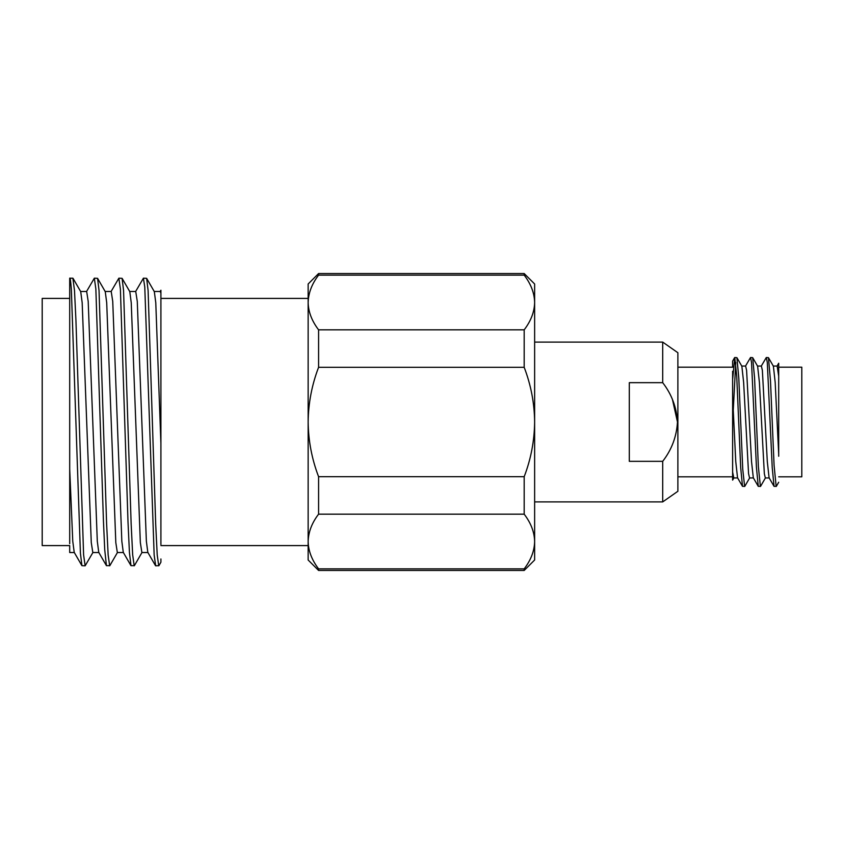 <?xml version="1.0" encoding="UTF-8"?>
<svg xmlns="http://www.w3.org/2000/svg" width="844" height="844" viewBox="0 0 844 844"><rect width="100%" height="100%" fill="white"/><g stroke="black" fill="none" stroke-linecap="round" stroke-linejoin="round"><path stroke-width="1.27" d="M776.976 366.212L778.695 363.226L778.695 367.182L801.8 367.182L801.8 476.818L778.695 476.818M749.736 477.788L744.788 486.344L742.498 486.344L740.684 467.597L736.738 376.403L734.765 357.518L732.624 379.652L732.624 480.109L733.963 477.788M744.63 486.482L742.741 469.222L738.795 378.112L736.896 357.656L734.765 357.518M735.757 362.435L733.257 410.142M765.508 477.788L760.56 486.344L758.271 486.344L756.456 467.597L751.529 362.424L750.538 357.518L745.431 366.212M760.391 486.482L758.376 466.732L754.557 377.796L752.669 357.656L750.538 357.518M778.695 482.251L776.332 486.344L774.043 486.344L772.228 467.597L767.301 362.424L766.31 357.518L761.204 366.212M776.163 486.482L774.075 465.223L770.488 380.802L768.441 357.656L766.31 357.518M135.557 291.634L143.406 278.193L144.778 287.034L154.157 555.046L155.676 565.807L158.915 565.659L160.909 562.209L160.909 558.971M143.406 278.193L146.645 278.341L148.101 290.473L155.676 523.681L157.206 554.856L158.735 565.807M69.704 543.715L69.704 278.235L72.869 278.193L74.494 290.473L75.939 320.319L83.598 554.856L85.138 565.807L92.988 552.366M69.704 278.235C70.157 277.212 70.696 280.862 71.339 289.218L80.412 553.126L81.9 565.659L85.138 565.807M86.478 291.634L94.338 278.193L95.857 288.986L103.443 521.033L104.73 549.708L106.428 565.659L109.836 565.659L117.527 552.366M94.338 278.193L97.577 278.341L99.033 290.473L106.608 523.681L108.137 554.856L109.667 565.807M111.018 291.634L118.867 278.193L120.397 289.154L128.003 521.856L129.438 552.493L130.968 565.659L134.375 565.659L142.056 552.366M118.867 278.193L122.106 278.341L123.562 290.473L131.136 523.681L132.677 554.856L134.207 565.807M69.704 298.407L42.2 298.407L42.2 545.593L69.704 545.593L69.704 552.525L74.399 552.525M534.632 342.094L662.698 342.094L677.88 352.729L677.88 491.271L662.698 501.906L662.698 461.33L629.308 461.33L629.308 382.67L662.698 382.67C671.676 394.253 676.603 407.367 677.479 422L672.478 399.645M662.698 342.094L662.698 382.67M677.479 422C676.614 436.612 671.687 449.725 662.698 461.33M308.144 302.479C308.345 311.837 311.826 320.952 318.589 329.825L318.589 367.309C311.837 384.969 308.355 403.2 308.144 422L308.144 283.995L318.589 273.551L318.589 275.133C311.9 283.827 308.419 292.942 308.144 302.479L308.366 298.639M318.589 367.309L524.187 367.309C530.95 384.991 534.431 403.221 534.632 422C534.389 440.948 530.918 459.178 524.187 476.691L318.589 476.691C311.858 459.083 308.377 440.853 308.144 422L308.144 560.005L318.589 570.449L524.187 570.449L524.187 568.867L318.589 568.867L318.589 570.449M318.589 476.691L318.589 514.175C311.9 522.869 308.419 531.984 308.144 541.521C308.345 550.868 311.826 559.983 318.589 568.867M318.589 273.551L524.187 273.551L524.187 275.133C530.929 283.943 534.41 293.058 534.632 302.479C534.41 293.058 530.929 283.943 524.187 275.133L318.589 275.133M318.589 514.175L524.187 514.175C530.929 522.985 534.41 532.1 534.632 541.521L534.632 560.005L524.187 570.449M524.187 476.691L524.187 514.175M524.187 273.551L534.632 283.995L534.632 302.479C534.41 311.9 530.929 321.026 524.187 329.825L524.187 367.309M524.187 329.825L318.589 329.825M534.632 302.479L534.632 541.521C534.41 550.942 530.929 560.057 524.187 568.867M734.607 357.656L732.624 361.084L732.624 367.182L677.88 367.182M732.624 371.244L732.624 379.652M778.695 363.226L778.695 456.245M160.086 291.634L160.909 290.22L160.909 544.549M73.038 278.341L80.718 291.634L82.174 302.743L91.268 542.586L92.808 552.525L98.938 552.525M97.577 278.341L105.257 291.634L106.703 302.743L115.807 542.586L117.337 552.525L123.467 552.525M122.106 278.341L129.797 291.634L131.242 302.743L140.336 542.586L141.876 552.525L148.006 552.525M146.645 278.341L154.325 291.634L155.781 302.743L160.909 443.48M69.704 469.137L72.763 541.257L74.219 552.366L81.9 565.659M80.539 291.475L86.668 291.475L88.198 301.413L97.303 541.257L98.748 552.366L106.439 565.659M105.067 291.475L111.208 291.475L112.737 301.413L121.831 541.257L123.287 552.366L130.968 565.659M129.607 291.475L135.736 291.475L137.277 301.413L146.371 541.257L147.816 552.366L155.507 565.659M154.135 291.475L160.276 291.475L160.909 293.258M778.695 376.171L777.155 366.053L773.209 366.053M774.043 486.344L769.084 477.788L767.301 461.562L762.364 370.316L761.383 366.053L757.437 366.053M758.271 486.344L753.312 477.788L751.529 461.562L746.592 370.316L745.611 366.053L741.665 366.053M742.498 486.344L737.54 477.788L735.757 461.562L732.624 397.165M778.695 454.083L775.182 382.438L773.399 366.212L768.441 357.656M769.274 477.947L765.329 477.947L764.337 473.684L759.41 382.438L757.627 366.212L752.669 357.656M753.502 477.947L749.556 477.947L748.565 473.684L743.638 382.438L741.855 366.212L736.896 357.656M737.719 477.947L733.784 477.947L732.624 472.134M160.909 298.407L308.144 298.407M534.632 501.906L662.698 501.906M160.909 545.593L308.144 545.593M677.88 476.818L732.624 476.818"/></g></svg>
